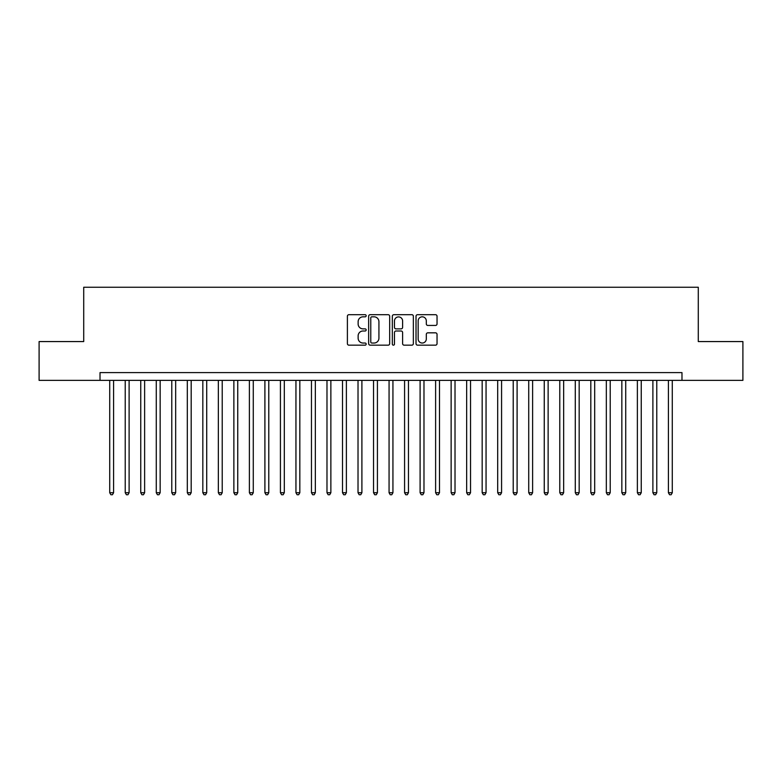 <?xml version="1.0" encoding="UTF-8"?>
<svg xmlns="http://www.w3.org/2000/svg" width="782" height="782" viewBox="0 0 782 782"><rect width="100%" height="100%" fill="white"/><g stroke="black" fill="none" stroke-linecap="round" stroke-linejoin="round"><path stroke-width="1.17" d="M366.172 315.762A1.065 1.065 0 0 0 365.106 314.696L348.919 314.696A1.525 1.525 0 0 0 347.394 316.221L347.394 343.64A1.525 1.525 0 0 0 348.919 345.165L365.106 345.165A1.065 1.065 0 0 0 366.172 344.1A1.065 1.065 0 0 0 365.106 343.034L363.004 343.034A4.878 4.878 0 0 1 358.136 338.156L358.136 335.869A4.878 4.878 0 0 1 363.004 331.001L365.106 331.001A1.065 1.065 0 0 0 366.172 329.936A1.065 1.065 0 0 0 365.106 328.87L363.004 328.87A4.878 4.878 0 0 1 358.136 323.992L358.136 321.705A4.878 4.878 0 0 1 363.004 316.827L365.106 316.827A1.065 1.065 0 0 0 366.172 315.762M435.515 325.439A1.525 1.525 0 0 0 437.04 323.914L437.04 316.221A1.525 1.525 0 0 0 435.515 314.696L417.539 314.696A1.525 1.525 0 0 0 416.024 316.221L416.024 343.64A1.525 1.525 0 0 0 417.539 345.165L435.515 345.165A1.525 1.525 0 0 0 437.04 343.64L437.04 334.354A1.525 1.525 0 0 0 435.515 332.829L427.822 332.829A1.525 1.525 0 0 0 426.307 334.354L426.307 338.958A4.076 4.076 0 0 1 422.231 343.034A4.076 4.076 0 0 1 418.155 338.958L418.155 320.903A4.076 4.076 0 0 1 422.231 316.827A4.076 4.076 0 0 1 426.307 320.903L426.307 323.914A1.525 1.525 0 0 0 427.822 325.439L435.515 325.439M100.018 380.365L39.1 380.365L39.1 341.568L83.713 341.568L83.713 287.258L698.287 287.258L698.287 341.568L742.9 341.568L742.9 380.365L681.982 380.365L681.982 372.613L100.018 372.613L100.018 380.365L681.982 380.365M389.671 316.221A1.525 1.525 0 0 0 388.146 314.696L370.169 314.696A1.525 1.525 0 0 0 368.645 316.221L368.645 343.64A1.525 1.525 0 0 0 370.169 345.165L388.146 345.165A1.525 1.525 0 0 0 389.671 343.64L389.671 316.221M393.854 314.696L411.831 314.696A1.525 1.525 0 0 1 413.355 316.221L413.355 343.64A1.525 1.525 0 0 1 411.831 345.165L404.138 345.165A1.525 1.525 0 0 1 402.613 343.64L402.613 332.526A1.525 1.525 0 0 0 401.088 331.001L395.985 331.001A1.525 1.525 0 0 0 394.47 332.526L394.47 344.1A1.065 1.065 0 0 1 393.395 345.165A1.065 1.065 0 0 1 392.329 344.1L392.329 316.221A1.525 1.525 0 0 1 393.854 314.696M371.841 316.827A1.065 1.065 0 0 0 370.776 317.893L370.776 341.969A1.065 1.065 0 0 0 371.841 343.034L374.05 343.034A4.878 4.878 0 0 0 378.928 338.156L378.928 321.705A4.878 4.878 0 0 0 374.05 316.827L371.841 316.827M402.613 320.982A4.076 4.076 0 0 0 398.537 316.906A4.076 4.076 0 0 0 394.47 320.982L394.47 327.345A1.525 1.525 0 0 0 395.985 328.87L401.088 328.87A1.525 1.525 0 0 0 402.613 327.345L402.613 320.982M109.715 380.365L109.715 492.728L113.595 492.728L113.595 380.365M113.595 492.728L112.432 494.742L110.878 494.742L109.715 492.728M125.228 380.365L125.228 492.728L129.108 492.728L129.108 380.365M129.108 492.728L127.945 494.742L126.401 494.742L125.228 492.728M140.75 380.365L140.75 492.728L144.631 492.728L144.631 380.365M144.631 492.728L143.468 494.742L141.913 494.742L140.75 492.728M156.273 380.365L156.273 492.728L160.154 492.728L160.154 380.365M160.154 492.728L158.99 494.742L157.436 494.742L156.273 492.728M171.786 380.365L171.786 492.728L175.667 492.728L175.667 380.365M175.667 492.728L174.503 494.742L172.949 494.742L171.786 492.728M187.309 380.365L187.309 492.728L191.189 492.728L191.189 380.365M191.189 492.728L190.026 494.742L188.472 494.742L187.309 492.728M202.831 380.365L202.831 492.728L206.712 492.728L206.712 380.365M206.712 492.728L205.549 494.742L203.994 494.742L202.831 492.728M218.344 380.365L218.344 492.728L222.225 492.728L222.225 380.365M222.225 492.728L221.062 494.742L219.507 494.742L218.344 492.728M233.867 380.365L233.867 492.728L237.748 492.728L237.748 380.365M237.748 492.728L236.584 494.742L235.03 494.742L233.867 492.728M249.39 380.365L249.39 492.728L253.27 492.728L253.27 380.365M253.27 492.728L252.107 494.742L250.553 494.742L249.39 492.728M264.903 380.365L264.903 492.728L268.783 492.728L268.783 380.365M268.783 492.728L267.62 494.742L266.066 494.742L264.903 492.728M280.425 380.365L280.425 492.728L284.306 492.728L284.306 380.365M284.306 492.728L283.143 494.742L281.588 494.742L280.425 492.728M295.948 380.365L295.948 492.728L299.829 492.728L299.829 380.365M299.829 492.728L298.656 494.742L297.111 494.742L295.948 492.728M311.461 380.365L311.461 492.728L315.342 492.728L315.342 380.365M315.342 492.728L314.178 494.742L312.624 494.742L311.461 492.728M326.984 380.365L326.984 492.728L330.864 492.728L330.864 380.365M330.864 492.728L329.701 494.742L328.147 494.742L326.984 492.728M342.506 380.365L342.506 492.728L346.387 492.728L346.387 380.365M346.387 492.728L345.214 494.742L343.669 494.742L342.506 492.728M358.019 380.365L358.019 492.728L361.9 492.728L361.9 380.365M361.9 492.728L360.737 494.742L359.182 494.742L358.019 492.728M373.542 380.365L373.542 492.728L377.423 492.728L377.423 380.365M377.423 492.728L376.259 494.742L374.705 494.742L373.542 492.728M389.065 380.365L389.065 492.728L392.935 492.728L392.935 380.365M392.935 492.728L391.772 494.742L390.228 494.742L389.065 492.728M404.577 380.365L404.577 492.728L408.458 492.728L408.458 380.365M408.458 492.728L407.295 494.742L405.741 494.742L404.577 492.728M420.1 380.365L420.1 492.728L423.981 492.728L423.981 380.365M423.981 492.728L422.818 494.742L421.263 494.742L420.1 492.728M435.613 380.365L435.613 492.728L439.494 492.728L439.494 380.365M439.494 492.728L438.331 494.742L436.786 494.742L435.613 492.728M451.136 380.365L451.136 492.728L455.016 492.728L455.016 380.365M455.016 492.728L453.853 494.742L452.299 494.742L451.136 492.728M466.659 380.365L466.659 492.728L470.539 492.728L470.539 380.365M470.539 492.728L469.376 494.742L467.822 494.742L466.659 492.728M482.171 380.365L482.171 492.728L486.052 492.728L486.052 380.365M486.052 492.728L484.889 494.742L483.344 494.742L482.171 492.728M497.694 380.365L497.694 492.728L501.575 492.728L501.575 380.365M501.575 492.728L500.412 494.742L498.857 494.742L497.694 492.728M513.217 380.365L513.217 492.728L517.097 492.728L517.097 380.365M517.097 492.728L515.934 494.742L514.38 494.742L513.217 492.728M528.73 380.365L528.73 492.728L532.61 492.728L532.61 380.365M532.61 492.728L531.447 494.742L529.893 494.742L528.73 492.728M544.252 380.365L544.252 492.728L548.133 492.728L548.133 380.365M548.133 492.728L546.97 494.742L545.416 494.742L544.252 492.728M559.775 380.365L559.775 492.728L563.656 492.728L563.656 380.365M563.656 492.728L562.493 494.742L560.938 494.742L559.775 492.728M575.288 380.365L575.288 492.728L579.169 492.728L579.169 380.365M579.169 492.728L578.006 494.742L576.451 494.742L575.288 492.728M590.811 380.365L590.811 492.728L594.691 492.728L594.691 380.365M594.691 492.728L593.528 494.742L591.974 494.742L590.811 492.728M606.333 380.365L606.333 492.728L610.214 492.728L610.214 380.365M610.214 492.728L609.051 494.742L607.497 494.742L606.333 492.728M621.846 380.365L621.846 492.728L625.727 492.728L625.727 380.365M625.727 492.728L624.564 494.742L623.01 494.742L621.846 492.728M637.369 380.365L637.369 492.728L641.25 492.728L641.25 380.365M641.25 492.728L640.087 494.742L638.532 494.742L637.369 492.728M652.892 380.365L652.892 492.728L656.772 492.728L656.772 380.365M656.772 492.728L655.599 494.742L654.055 494.742L652.892 492.728M668.405 380.365L668.405 492.728L672.285 492.728L672.285 380.365M672.285 492.728L671.122 494.742L669.568 494.742L668.405 492.728"/></g></svg>
